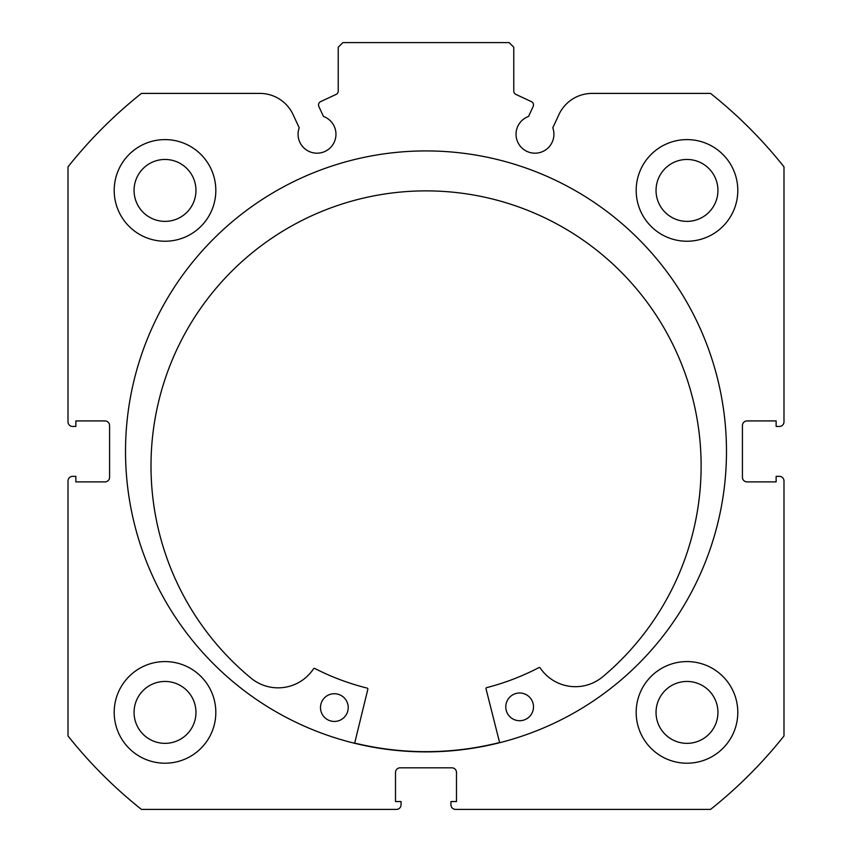 <?xml version="1.0" encoding="UTF-8"?>
<svg xmlns="http://www.w3.org/2000/svg" width="852" height="852" viewBox="0 0 852 852"><rect width="100%" height="100%" fill="white"/><g stroke="black" fill="none" stroke-linecap="round" stroke-linejoin="round"><path stroke-width="1.28" d="M499.645 742.731L486.002 688.757A0.927 0.927 0 0 1 486.662 687.639A243.896 243.896 0 0 0 538.943 667.585A0.927 0.927 0 0 1 540.136 667.883A42.525 42.525 0 0 0 601.48 677.777L601.501 677.798A275.068 275.068 0 0 0 424.988 190.88A275.068 275.068 0 0 0 252.267 679.15L252.288 679.129A42.525 42.525 0 0 0 313.557 668.767A0.927 0.927 0 0 1 314.75 668.447A243.896 243.896 0 0 0 367.18 688.107A0.927 0.927 0 0 1 367.851 689.215L354.634 743.295M533.501 706.809A13.856 13.856 0 0 1 519.688 720.717A13.856 13.856 0 0 1 505.779 706.915A13.856 13.856 0 0 1 519.582 693.006A13.856 13.856 0 0 1 533.501 706.809M348.212 707.533A13.856 13.856 0 0 1 334.41 721.442A13.856 13.856 0 0 1 320.49 707.639A13.856 13.856 0 0 1 334.303 693.72A13.856 13.856 0 0 1 348.212 707.533M499.581 742.507A300.255 300.255 0 0 1 354.688 743.072M318.52 104.956A3.696 3.696 0 0 0 318.861 106.521L323.494 116.458A18.936 18.936 0 0 1 317.008 153.19A18.936 18.936 0 0 1 299.212 127.779L293.024 114.498A36.519 36.519 0 0 0 259.924 93.411L141.443 93.411A457.311 457.311 0 0 0 68.011 166.854L68.011 421.846A4.622 4.622 0 0 0 72.622 426.458L75.86 426.458L75.86 420.92L104.956 420.92A4.622 4.622 0 0 1 109.578 425.542L109.578 477.269A4.622 4.622 0 0 1 104.956 481.891L75.86 481.891L75.86 476.353L72.622 476.353A4.622 4.622 0 0 0 68.011 480.965L68.011 735.958A457.311 457.311 0 0 0 141.443 809.4L396.436 809.4A4.622 4.622 0 0 0 401.058 804.778L401.058 801.551L395.509 801.551L395.509 772.444A4.622 4.622 0 0 1 400.131 767.822L451.869 767.822A4.622 4.622 0 0 1 456.491 772.444L456.491 801.551L450.942 801.551L450.942 804.778A4.622 4.622 0 0 0 455.564 809.4L710.557 809.4A457.311 457.311 0 0 0 783.989 735.958L783.989 480.965A4.622 4.622 0 0 0 779.378 476.353L776.14 476.353L776.14 481.891L747.044 481.891A4.622 4.622 0 0 1 742.422 477.269L742.422 425.542A4.622 4.622 0 0 1 747.044 420.92L776.14 420.92L776.14 426.458L779.378 426.458A4.622 4.622 0 0 0 783.989 421.846L783.989 166.854A457.311 457.311 0 0 0 710.557 93.411L592.076 93.411A36.519 36.519 0 0 0 558.976 114.498L552.788 127.779A18.936 18.936 0 0 1 534.992 153.19A18.936 18.936 0 0 1 528.506 116.458L533.139 106.521A3.696 3.696 0 0 0 531.35 101.612L515.897 94.412A3.696 3.696 0 0 1 513.767 91.057L513.767 47.222L509.145 42.6L342.855 42.6L338.233 47.222L338.233 91.057A3.696 3.696 0 0 1 336.103 94.412L320.65 101.612A3.696 3.696 0 0 0 318.52 104.956M726.479 451.411A300.479 300.479 0 0 0 426 150.921A300.479 300.479 0 0 0 125.521 451.411A300.479 300.479 0 0 0 426 751.89A300.479 300.479 0 0 0 726.479 451.411M636.178 712.4A50.811 50.811 0 0 0 686.989 763.211A50.811 50.811 0 0 0 737.8 712.4A50.811 50.811 0 0 0 686.989 661.578A50.811 50.811 0 0 0 636.178 712.4M114.2 712.4A50.811 50.811 0 0 0 165.011 763.211A50.811 50.811 0 0 0 215.822 712.4A50.811 50.811 0 0 0 165.011 661.578A50.811 50.811 0 0 0 114.2 712.4M636.178 190.422A50.811 50.811 0 0 0 686.989 241.233A50.811 50.811 0 0 0 737.8 190.422A50.811 50.811 0 0 0 686.989 139.6A50.811 50.811 0 0 0 636.178 190.422M114.2 190.422A50.811 50.811 0 0 0 165.011 241.233A50.811 50.811 0 0 0 215.822 190.422A50.811 50.811 0 0 0 165.011 139.6A50.811 50.811 0 0 0 114.2 190.422M195.96 190.422A30.949 30.949 0 0 1 165.011 221.371A30.949 30.949 0 0 1 134.062 190.422A30.949 30.949 0 0 1 165.011 159.462A30.949 30.949 0 0 1 195.96 190.422M717.938 190.422A30.949 30.949 0 0 1 686.989 221.371A30.949 30.949 0 0 1 656.04 190.422A30.949 30.949 0 0 1 686.989 159.462A30.949 30.949 0 0 1 717.938 190.422M195.96 712.4A30.949 30.949 0 0 1 165.011 743.349A30.949 30.949 0 0 1 134.062 712.4A30.949 30.949 0 0 1 165.011 681.451A30.949 30.949 0 0 1 195.96 712.4M717.938 712.4A30.949 30.949 0 0 1 686.989 743.349A30.949 30.949 0 0 1 656.04 712.4A30.949 30.949 0 0 1 686.989 681.451A30.949 30.949 0 0 1 717.938 712.4"/></g></svg>
